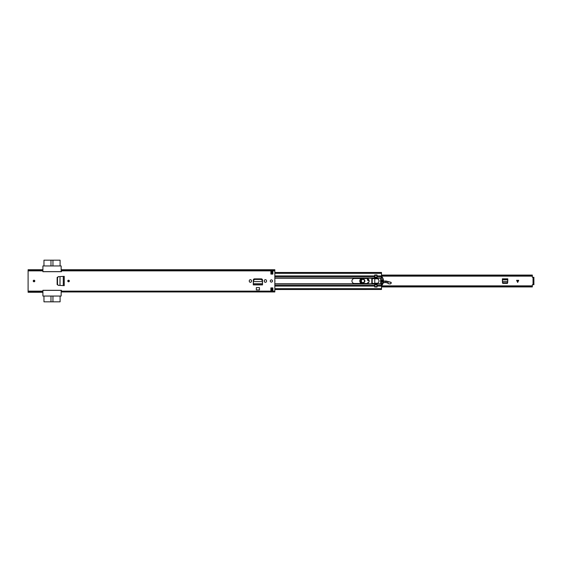 <?xml version="1.0" encoding="UTF-8"?>
<svg xmlns="http://www.w3.org/2000/svg" width="562" height="562" viewBox="0 0 562 562"><rect width="100%" height="100%" fill="white"/><g stroke="black" fill="none" stroke-linecap="round" stroke-linejoin="round"><path stroke-width="0.84" d="M57.366 284.421L58.272 285.334L57.134 284.337L57.134 277.663L58.272 276.666L57.359 277.656L57.366 284.421M58.427 276.666L60.015 276.574L58.427 276.666L57.514 277.656L57.521 284.421L58.272 285.334L60.022 285.426L58.427 285.334M59.994 285.419L60.022 276.574L64.244 276.356L64.244 285.644L59.93 285.419M64.244 285.644L63.274 285.594L63.274 276.406L63.773 276.385M272.486 281A1.11 1.11 0 0 0 271.376 279.89A1.11 1.11 0 0 0 270.266 281A1.11 1.11 0 0 0 271.376 282.11A1.11 1.11 0 0 0 272.486 281M249.268 281.176A1.138 1.138 0 0 0 250.406 282.307A1.138 1.138 0 0 0 251.537 281.176L251.537 280.824A1.138 1.138 0 0 0 250.406 279.693A1.138 1.138 0 0 0 249.268 280.824L249.268 281.176M264.273 281.176A1.138 1.138 0 0 0 265.405 282.307A1.138 1.138 0 0 0 266.543 281.176L266.543 280.824A1.138 1.138 0 0 0 265.405 279.693A1.138 1.138 0 0 0 264.273 280.824L264.273 281.176M69.351 281A0.787 0.787 0 0 0 68.564 280.213A0.787 0.787 0 0 0 67.777 281A0.787 0.787 0 0 0 68.564 281.787A0.787 0.787 0 0 0 69.351 281M34.809 281A0.787 0.787 0 0 0 34.022 280.213A0.787 0.787 0 0 0 33.235 281A0.787 0.787 0 0 0 34.022 281.787A0.787 0.787 0 0 0 34.809 281M272.858 287.906L272.858 290.87L270.884 290.87L270.884 287.906L272.858 287.906M270.884 274.094L270.884 271.13L272.858 271.13L272.858 274.094L270.884 274.094M42.902 269.725L28.1 269.725L28.1 270.863L42.902 270.863L42.902 271.685L61.455 271.685L61.455 269.725L274.832 269.725L274.832 291.931L61.455 291.931L61.455 290.315L42.902 290.315L42.902 291.137L28.1 291.137L28.1 292.275L42.902 292.275M28.1 270.863L28.1 291.137M262.517 284.154L262.517 280.094A1.215 1.215 0 0 0 261.302 278.878L254.509 278.878A1.215 1.215 0 0 0 253.293 280.094L253.293 284.744L262.517 284.744L262.503 283.831M256.328 287.603L259.482 287.603L259.482 289.929L256.328 289.929L256.328 287.603M63.59 285.608L64.18 285.608L64.18 276.392L63.344 276.406M61.455 291.931L274.832 291.931M28.1 270.069L42.902 270.069M28.1 291.931L42.902 291.931M61.455 270.069L274.832 270.069M270.884 271.868L272.858 271.868M272.858 290.132L270.884 290.132M262.503 283.866L262.517 284.892L253.293 284.892L253.293 284.154M262.313 280.508L262.363 281.351L262.313 280.508L261.105 279.426L254.67 279.426L253.497 280.508L253.42 281.576L262.391 281.576L253.42 281.576L253.307 283.866M262.363 281.351L262.503 283.747L253.307 283.747L253.293 284.709L262.517 284.709L262.517 284.112M262.313 280.255L261.105 279.173L254.67 279.173L253.497 280.255L253.455 281.105M262.363 281.105L262.391 281.66M63.773 285.615L64.223 285.615L64.244 276.356M61.16 271.685L61.16 265.952L42.902 265.952L42.902 271.622L61.16 271.622M61.16 290.378L42.902 290.378L42.902 296.048L61.16 296.048L61.16 290.315M57.212 284.723L57.134 283.417M57.212 277.277L57.134 278.583M60.099 265.952L60.099 260.178L52.947 260.178L52.947 265.952M50.973 265.952L50.973 260.178L43.962 260.178L43.962 265.952M50.973 260.178L52.947 260.178M43.962 296.048L43.962 301.822L50.973 301.822L50.973 296.048M52.947 296.048L52.947 301.822L60.099 301.822L60.099 296.048M52.947 301.822L50.973 301.822M69.119 281A0.555 0.555 0 0 0 68.564 280.445A0.555 0.555 0 0 0 68.009 281A0.555 0.555 0 0 0 68.564 281.555A0.555 0.555 0 0 0 69.119 281A0.555 0.555 0 0 1 68.564 281.555A0.555 0.555 0 0 1 68.009 281A0.555 0.555 0 0 0 68.564 281.555A0.555 0.555 0 0 0 69.119 281M34.577 281A0.555 0.555 0 0 0 34.022 280.445A0.555 0.555 0 0 0 33.467 281A0.555 0.555 0 0 0 34.022 281.555A0.555 0.555 0 0 0 34.577 281A0.555 0.555 0 0 1 34.022 281.555A0.555 0.555 0 0 1 33.467 281A0.555 0.555 0 0 0 34.022 281.555A0.555 0.555 0 0 0 34.577 281M274.832 281.773A2.494 2.494 0 0 0 274.832 280.227M366.663 283.494A2.494 2.494 0 0 0 369.157 281A2.494 2.494 0 0 0 366.663 278.506L354.425 278.506A2.494 2.494 0 0 0 351.938 281A2.494 2.494 0 0 0 354.425 283.494L366.663 283.494M274.832 275.942L374.706 275.942L374.461 278.534L371.798 278.78L371.798 283.22L374.706 283.712L374.706 287.02L377.074 287.02L377.074 283.775A0.492 0.492 0 0 1 377.397 283.311A2.466 2.466 0 0 0 377.397 278.689A0.492 0.492 0 0 1 377.074 278.225L377.074 275.942L381.521 275.942L381.036 278.204A8.873 8.873 0 0 0 381.036 283.796L381.521 284.969L381.521 289.36M374.706 275.942L374.706 274.98L377.074 274.98L377.074 275.942M274.832 289.465L381.521 289.465L274.832 289.521M381.521 272.64L381.521 275.942M274.832 272.479L381.521 272.479L274.832 272.535M381.387 278.38A9.189 9.189 0 0 1 381.493 278.05A0.492 0.492 0 0 1 382.392 277.979A6.414 6.414 0 0 1 382.596 278.38L382.996 278.534A6.73 6.73 0 0 1 382.996 283.466L382.596 283.613A6.414 6.414 0 0 1 382.392 284.021A0.492 0.492 0 0 1 381.493 283.943A9.189 9.189 0 0 1 381.387 283.613L381.057 283.613A9.505 9.505 0 0 1 380.692 281.056L380.692 280.944A9.505 9.505 0 0 1 381.057 278.38L381.057 278.38A9.505 9.505 0 0 1 381.457 277.256L381.226 277.684M381.015 283.466L381.057 283.613A9.505 9.505 0 0 0 381.457 284.744L381.486 284.801A0.443 0.443 0 0 0 382.244 284.871A6.73 6.73 0 0 0 382.94 283.613M374.777 287.02L374.777 283.684L376.997 283.684L376.997 286.915L374.777 286.915L376.997 286.915M376.997 283.396A2.445 2.445 0 0 0 377.545 283.22L374.777 283.684M374.777 283.613L376.997 283.466M376.997 278.316L374.777 278.316L374.777 275.085L376.997 275.085L376.997 278.534L374.777 278.534L374.777 283.466M374.777 278.534L376.997 278.38M374.777 278.78L377.538 278.78A2.445 2.445 0 0 0 376.997 278.604L377.538 278.78A2.445 2.445 0 0 1 377.545 283.22L374.777 283.22M382.596 283.613L382.659 283.466A6.414 6.414 0 0 0 382.659 278.534L382.596 278.38M381.387 283.613L381.345 283.466A9.189 9.189 0 0 1 381.345 278.534M382.94 278.38A6.73 6.73 0 0 0 382.244 277.129A0.443 0.443 0 0 0 381.486 277.192L381.408 277.256M381.184 284.203L381.359 284.632M382.799 278.914A0.492 0.492 0 0 1 382.764 279.321L382.286 280.143L382.764 282.679A0.492 0.492 0 0 1 382.799 283.086M381.24 283.072A0.492 0.492 0 0 1 381.296 282.714L381.795 281.85L381.296 279.286A0.492 0.492 0 0 1 381.24 278.928M374.777 278.597L372.206 278.597L372.206 283.396L372.206 278.597M374.777 283.396L372.206 283.396M503.222 283.403L502.477 282.672M507.683 282.672L506.945 283.403M518.726 280.312L517.665 282.433L516.604 280.312L518.726 280.312M502.709 283.403L507.451 283.403L507.795 278.829L502.365 278.829L502.709 283.403M533.162 277.361L532.319 277.214L532.319 275.071L381.521 275.071M381.521 286.395L532.319 286.395L532.319 284.786L533.162 284.639M381.521 275.605L532.319 275.605M532.319 286.395L532.319 286.929L381.521 286.929M533.162 283.958L533.162 277.298L533.9 277.298L533.9 284.702L533.162 284.702L533.162 283.958L533.9 283.958M507.795 279.869L507.739 281.681L502.428 281.681L502.365 279.869L507.795 279.869M507.704 282.37L506.959 283.023L503.095 283.016L502.463 282.37M364.836 281.063A1.925 1.925 0 0 1 362.855 282.925A1.925 1.925 0 0 1 360.994 280.937A1.925 1.925 0 0 1 362.975 279.075A1.925 1.925 0 0 1 364.836 281.063M364.984 281.063C363.523 283.691 362.139 283.648 360.846 280.937C362.307 278.309 363.691 278.352 364.984 281.063M364.689 281.056C363.579 278.731 362.399 278.689 361.141 280.944C362.251 283.269 363.431 283.311 364.689 281.056M371.798 282.988L371.889 283.41M367.681 283.276L367.913 282.391L368.159 282.995M390.379 283.901L388.679 283.824L390.379 283.901L391.328 282.897L390.955 282.286L386.614 281.148A3.948 3.948 0 0 0 385.497 281.028L383.467 281.091M391.082 283.396L390.955 282.286M388.806 283.712L387.928 283.093L388.679 283.824M381.401 283.662L381.577 283.634A2.958 2.958 0 0 0 382.701 283.262A5.184 5.184 0 0 1 382.75 283.234A5.184 5.184 0 0 0 382.701 283.262A2.958 2.958 0 0 1 381.577 283.634L381.359 283.515M374.735 285.854L374.706 285.306M382.286 281.126L381.795 281.14M383.151 283.03A5.184 5.184 0 0 1 387.836 283.234A5.184 5.184 0 0 0 383.151 283.03M382.82 283.03L382.624 283.136C384.387 282.194 386.15 282.187 387.921 283.115L387.991 281.506M387.97 281.653L383.46 281.239M369.143 280.733L367.674 278.717M362.202 278.506L362.083 278.52C359.385 279.981 359.287 281.59 361.795 283.36L362.314 283.494M359.785 280.888A2.613 2.613 0 0 1 361.514 278.506A2.613 2.613 0 0 0 361.71 283.494A2.613 2.613 0 0 1 359.785 280.888M369.122 280.571A1.11 1.11 0 0 1 367.436 279.588A1.11 1.11 0 0 1 367.815 278.787A1.11 1.11 0 0 0 367.984 280.578A1.11 1.11 0 0 0 369.122 280.571M364.64 281A1.728 1.728 0 0 1 362.912 282.728A1.728 1.728 0 0 1 361.19 281A1.728 1.728 0 0 1 362.912 279.272A1.728 1.728 0 0 1 364.64 281M61.455 291.137L274.832 291.137M61.455 270.863L274.832 270.863M61.455 291.959L274.832 291.959M28.1 270.041L42.902 270.041M28.1 291.959L42.902 291.959M61.455 270.041L274.832 270.041M67.883 281A0.681 0.681 0 0 1 68.564 280.319A0.681 0.681 0 0 1 69.245 281A0.681 0.681 0 0 1 68.564 281.681A0.681 0.681 0 0 1 67.883 281M33.341 281A0.681 0.681 0 0 1 34.022 280.319A0.681 0.681 0 0 1 34.703 281A0.681 0.681 0 0 1 34.022 281.681A0.681 0.681 0 0 1 33.341 281M274.832 278.204L374.706 278.204M274.832 283.796L374.706 283.796M274.832 284.049L374.706 284.049M274.832 285.398L374.706 285.398M274.832 286.058L374.706 286.058M274.832 277.951L374.706 277.951M274.832 276.602L374.706 276.602M270.884 288.671L272.858 288.671M274.832 288.671L381.521 288.671M377.074 286.058L381.521 286.058M377.074 284.049L381.12 284.049M377.074 285.398L381.521 285.398M377.074 283.796L381.036 283.796M377.074 278.204L381.036 278.204M377.074 277.951L381.12 277.951M377.074 276.602L381.521 276.602M270.884 273.329L272.858 273.329M274.832 273.329L381.521 273.329M376.997 284.934L374.777 284.934M374.777 286.62L376.997 286.62M376.997 275.38L374.777 275.38M374.777 277.066L376.997 277.066M374.777 284.667L376.997 284.667M376.997 284.512L374.777 284.512M376.997 277.333L374.777 277.333M374.777 277.488L376.997 277.488M533.036 277.361L533.036 284.639M533.162 278.042L533.9 278.042M502.365 279.567L507.795 279.567M502.365 279.602L507.795 279.602M502.435 281.801L507.732 281.801M517.785 282.194L517.785 280.312M517.546 280.312L517.546 282.194M385.504 281.176L385.497 281.028A3.948 3.948 0 0 1 386.614 281.148L386.572 281.295M381.563 283.494L382.701 283.262M382.286 281.274L381.795 281.288M387.97 281.646L390.871 282.398M390.33 283.782L391.033 283.283M270.884 289.465L272.858 289.465M270.884 289.521L272.858 289.521M270.884 272.535L272.858 272.535M270.884 272.479L272.858 272.479M381.521 285.854L532.319 285.854M381.521 276.146L532.319 276.146"/></g></svg>
